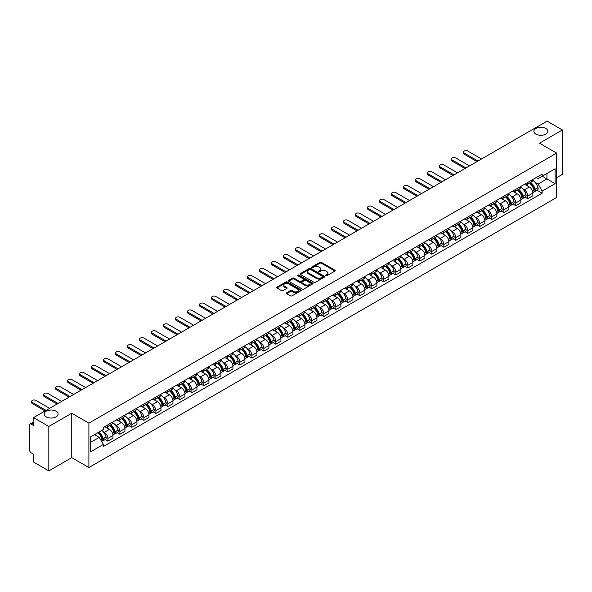 <?xml version="1.0" encoding="UTF-8"?>
<svg xmlns="http://www.w3.org/2000/svg" width="592" height="592" viewBox="0 0 592 592"><rect width="100%" height="100%" fill="white"/><g stroke="black" fill="none" stroke-linecap="round" stroke-linejoin="round"><path stroke-width="0.89" d="M325.859 275.702A0.747 0.429 0 0 0 326.917 275.702L334.939 271.069A1.066 0.614 0 0 0 335.25 270.633A1.066 0.614 0 0 0 334.939 270.196L321.352 262.352A1.066 0.614 0 0 0 319.843 262.352L311.821 266.985A0.747 0.429 0 0 0 312.879 267.591L313.915 266.992A3.419 1.976 0 0 1 318.748 266.992L319.88 267.651A3.419 1.976 0 0 1 320.879 269.042A3.419 1.976 0 0 1 319.88 270.433L318.844 271.032A0.747 0.429 0 0 0 319.895 271.647L320.938 271.047A3.419 1.976 0 0 1 325.77 271.047L326.902 271.698A3.419 1.976 0 0 1 327.901 273.097A3.419 1.976 0 0 1 326.902 274.488L325.859 275.088A0.747 0.429 0 0 0 325.859 275.702L325.859 275.088M56.055 411.196A6.963 4.018 0 0 0 48.47 410.33A6.963 4.018 0 0 0 44.171 414.037A6.963 4.018 0 0 0 46.213 416.879A6.963 4.018 0 0 0 53.798 417.752A6.963 4.018 0 0 0 58.097 414.037A6.963 4.018 0 0 0 56.055 411.196M545.787 128.457A6.963 4.018 0 0 0 538.202 127.583A6.963 4.018 0 0 0 533.903 131.298A6.963 4.018 0 0 0 535.945 134.14A6.963 4.018 0 0 0 543.53 135.006A6.963 4.018 0 0 0 547.829 131.298A6.963 4.018 0 0 0 545.787 128.457M286.698 292.774A1.066 0.614 0 0 0 286.387 293.21A1.066 0.614 0 0 0 286.698 293.647L290.517 295.845A1.066 0.614 0 0 0 292.026 295.845L300.928 290.702A1.066 0.614 0 0 0 301.247 290.265A1.066 0.614 0 0 0 300.928 289.828L287.342 281.984A1.066 0.614 0 0 0 285.832 281.984L276.923 287.127A1.066 0.614 0 0 0 276.612 287.564A1.066 0.614 0 0 0 276.923 288.001L281.533 290.657A1.066 0.614 0 0 0 283.043 290.657L286.854 288.459A1.066 0.614 0 0 0 287.164 288.023A1.066 0.614 0 0 0 286.854 287.586L284.567 286.269A2.856 1.65 0 0 1 283.731 285.1A2.856 1.65 0 0 1 285.492 283.575A2.856 1.65 0 0 1 288.607 283.938L297.554 289.103A2.856 1.65 0 0 1 298.39 290.265A2.856 1.65 0 0 1 296.629 291.789A2.856 1.65 0 0 1 293.514 291.434L292.026 290.568A1.066 0.614 0 0 0 290.517 290.568L286.698 292.774L286.698 293.647M88.896 423.139L71.743 413.238L48.825 426.469L33.522 417.634L547.097 121.123L562.4 129.966L539.482 143.197L556.635 153.099L88.896 423.139L88.896 467.547L556.635 197.499L556.635 153.099M313.989 282.288A1.066 0.614 0 0 0 315.499 282.288L324.409 277.145A1.066 0.614 0 0 0 324.719 276.716A1.066 0.614 0 0 0 324.409 276.279L310.822 268.435A1.066 0.614 0 0 0 309.313 268.435L300.403 273.578A1.066 0.614 0 0 0 300.092 274.007A1.066 0.614 0 0 0 300.403 274.444L313.989 282.288M298.094 275.857A0.747 0.429 0 0 1 298.856 275.968L298.856 275.08L312.672 283.057A1.066 0.614 0 0 1 312.983 283.487A1.066 0.614 0 0 1 312.672 283.923L303.763 289.066A1.066 0.614 0 0 1 302.253 289.066L288.667 281.222L292.478 279.039L292.478 278.151L288.667 280.349A1.066 0.614 0 0 0 288.348 280.786A1.066 0.614 0 0 0 288.667 281.222L288.667 280.349M292.478 279.039A1.066 0.614 0 0 1 293.987 279.039L293.987 278.151A1.066 0.614 0 0 0 292.478 278.151M293.987 278.151L299.5 281.333A1.066 0.614 0 0 0 301.01 281.333L303.533 279.875A1.066 0.614 0 0 0 303.851 279.439A1.066 0.614 0 0 0 303.533 279.002L297.798 275.687A0.747 0.429 0 0 1 298.856 275.08M48.825 426.469L48.825 470.877L33.522 462.034L33.522 454.175L31.139 452.799A2.176 1.258 -120 0 1 29.6 450.135L29.6 425.004A2.176 1.258 -120 0 1 30.051 424.013L33.522 422.007M556.635 177.696L562.4 174.366L562.4 129.966M48.825 470.877L71.743 457.638L88.896 467.547M33.522 417.634L33.522 425.493L31.139 424.116A2.176 1.258 -120 0 0 30.051 424.013M527.79 182.403A5.002 2.886 60 0 1 526.754 184.645L531.831 181.714A5.002 2.886 -120 0 0 532.867 179.472M522.973 189.166L524.253 189.906A5.002 2.886 60 0 1 527.79 196.033L532.867 193.103A5.002 2.886 -120 0 0 529.329 186.976L525.696 184.874M532.867 193.103L532.867 195.811L527.79 198.742L525.037 197.151M526.754 184.645A5.002 2.886 60 0 1 524.29 184.423M527.79 196.033L527.79 198.742M515.795 189.329A5.002 2.886 60 0 1 514.759 191.571L519.835 188.641A5.002 2.886 -120 0 0 520.871 186.399M513.042 204.077L515.795 205.668L520.871 202.738L520.871 200.029A5.002 2.886 -120 0 0 517.334 193.902L513.701 191.801M514.759 191.571A5.002 2.886 60 0 1 512.295 191.349M510.977 196.093L512.258 196.833A5.002 2.886 60 0 1 515.795 202.96L515.795 205.668M503.799 196.255A5.002 2.886 60 0 1 502.763 198.498L507.84 195.567A5.002 2.886 -120 0 0 508.876 193.325M501.047 211.004L503.799 212.595L508.876 209.664L508.876 206.956A5.002 2.886 -120 0 0 505.339 200.829L501.705 198.727M502.763 198.498A5.002 2.886 60 0 1 500.299 198.276M498.982 203.019L500.262 203.759A5.002 2.886 60 0 1 503.799 209.886L503.799 212.595M491.804 203.182A5.002 2.886 60 0 1 490.768 205.424L495.837 202.494A5.002 2.886 -120 0 0 496.873 200.251M489.051 217.93L491.804 219.521L496.873 216.591L496.873 213.882A5.002 2.886 -120 0 0 493.336 207.755L489.702 205.653M490.768 205.424A5.002 2.886 60 0 1 488.304 205.202M486.987 209.945L488.267 210.685A5.002 2.886 60 0 1 491.804 216.813L491.804 219.521M479.801 210.108A5.002 2.886 60 0 1 478.765 212.35L483.842 209.42A5.002 2.886 -120 0 0 484.878 207.178M477.048 224.856L479.801 226.447L484.878 223.517L484.878 220.809A5.002 2.886 -120 0 0 481.34 214.681L477.707 212.58M478.765 212.35A5.002 2.886 60 0 1 476.301 212.128M474.984 216.872L476.264 217.612A5.002 2.886 60 0 1 479.801 223.739L479.801 226.447M467.806 217.035A5.002 2.886 60 0 1 466.77 219.277L471.846 216.346A5.002 2.886 -120 0 0 472.882 214.104M465.053 231.783L467.806 233.374L472.882 230.443L472.882 227.735A5.002 2.886 -120 0 0 469.345 221.608L465.712 219.506M466.77 219.277A5.002 2.886 60 0 1 464.306 219.055M462.988 223.798L464.269 224.538A5.002 2.886 60 0 1 467.806 230.665L467.806 233.374M455.81 223.961A5.002 2.886 60 0 1 454.774 226.203L459.851 223.273A5.002 2.886 -120 0 0 460.887 221.031M453.058 238.709L455.81 240.3L460.887 237.37L460.887 234.661A5.002 2.886 -120 0 0 457.35 228.534L453.716 226.433M454.774 226.203A5.002 2.886 60 0 1 452.31 225.981M450.993 230.725L452.273 231.465A5.002 2.886 60 0 1 455.81 237.592L455.81 240.3M443.815 230.887A5.002 2.886 60 0 1 442.779 233.13L447.848 230.199A5.002 2.886 -120 0 0 448.884 227.957M441.062 245.636L443.815 247.227L448.891 244.296L448.891 241.588A5.002 2.886 -120 0 0 445.347 235.461L441.713 233.359M442.779 233.13A5.002 2.886 60 0 1 440.315 232.908M438.998 237.651L440.278 238.391A5.002 2.886 60 0 1 443.815 244.518L443.815 247.227M431.812 237.814A5.002 2.886 60 0 1 430.776 240.056L435.853 237.126A5.002 2.886 -120 0 0 436.889 234.883M429.059 252.562L431.812 254.153L436.889 251.223L436.889 248.514A5.002 2.886 -120 0 0 433.351 242.387L429.718 240.285M430.776 240.056A5.002 2.886 60 0 1 428.319 239.834M426.995 244.577L428.275 245.317A5.002 2.886 60 0 1 431.812 251.445L431.812 254.153M419.817 244.74A5.002 2.886 60 0 1 418.781 246.982L423.857 244.052A5.002 2.886 -120 0 0 424.893 241.81M417.064 259.488L419.817 261.079L424.893 258.149L424.893 255.441A5.002 2.886 -120 0 0 421.356 249.313L417.723 247.212M418.781 246.982A5.002 2.886 60 0 1 416.317 246.76M414.999 251.504L416.28 252.244A5.002 2.886 60 0 1 419.817 258.371L419.817 261.079M407.821 251.667A5.002 2.886 60 0 1 406.785 253.909L411.862 250.978A5.002 2.886 -120 0 0 412.898 248.736M405.069 266.415L407.821 268.006L412.898 265.075L412.898 262.367A5.002 2.886 -120 0 0 409.361 256.24L405.727 254.138M406.785 253.909A5.002 2.886 60 0 1 404.321 253.687M403.004 258.43L404.284 259.17A5.002 2.886 60 0 1 407.821 265.297L407.821 268.006M395.826 258.593A5.002 2.886 60 0 1 394.79 260.835L399.859 257.905A5.002 2.886 -120 0 0 400.895 255.663M393.073 273.341L395.826 274.932L400.902 272.002L400.902 269.293A5.002 2.886 -120 0 0 397.358 263.166L393.732 261.065M394.79 260.835A5.002 2.886 60 0 1 392.326 260.613M391.009 265.357L392.289 266.097A5.002 2.886 60 0 1 395.826 272.224L395.826 274.932M383.823 265.519A5.002 2.886 60 0 1 382.787 267.762L387.864 264.831A5.002 2.886 -120 0 0 388.9 262.589M381.07 280.268L383.823 281.859L388.9 278.928L388.9 276.22A5.002 2.886 -120 0 0 385.362 270.093L381.729 267.991M382.787 267.762A5.002 2.886 60 0 1 380.33 267.54M379.006 272.283L380.286 273.023A5.002 2.886 60 0 1 383.823 279.15L383.823 281.859M371.828 272.446A5.002 2.886 60 0 1 370.792 274.688L375.868 271.758A5.002 2.886 -120 0 0 376.904 269.515M369.075 287.194L371.828 288.785L376.904 285.855L376.904 283.146A5.002 2.886 -120 0 0 373.367 277.019L369.734 274.925M370.792 274.688A5.002 2.886 60 0 1 368.328 274.466M367.01 279.209L368.291 279.949A5.002 2.886 60 0 1 371.828 286.077L371.828 288.785M359.832 279.372A5.002 2.886 60 0 1 358.796 281.614L363.873 278.684A5.002 2.886 -120 0 0 364.909 276.442M357.08 294.12L359.832 295.711L364.909 292.781L364.909 290.073A5.002 2.886 -120 0 0 361.372 283.945L357.738 281.851M358.796 281.614A5.002 2.886 60 0 1 356.332 281.392M355.015 286.136L356.295 286.876A5.002 2.886 60 0 1 359.832 293.003L359.832 295.711M347.837 286.299A5.002 2.886 60 0 1 346.801 288.541L351.877 285.61A5.002 2.886 -120 0 0 352.913 283.368M345.084 301.047L347.837 302.638L352.913 299.707L352.913 296.999A5.002 2.886 -120 0 0 349.369 290.872L345.743 288.778M346.801 288.541A5.002 2.886 60 0 1 344.337 288.319M343.02 293.062L344.3 293.802A5.002 2.886 60 0 1 347.837 299.929L347.837 302.638M335.834 293.225A5.002 2.886 60 0 1 334.798 295.467L339.875 292.537A5.002 2.886 -120 0 0 340.911 290.295M333.081 307.973L335.834 309.564L340.911 306.634L340.911 303.925A5.002 2.886 -120 0 0 337.373 297.798L333.74 295.704M334.798 295.467A5.002 2.886 60 0 1 332.341 295.245M331.017 299.989L332.297 300.729A5.002 2.886 60 0 1 335.834 306.856L335.834 309.564M323.839 300.151A5.002 2.886 60 0 1 322.803 302.394L327.879 299.463A5.002 2.886 -120 0 0 328.915 297.221M321.086 314.9L323.839 316.491L328.915 313.56L328.915 310.852A5.002 2.886 -120 0 0 325.378 304.725L321.745 302.63M322.803 302.394A5.002 2.886 60 0 1 320.339 302.172M319.021 306.915L320.302 307.655A5.002 2.886 60 0 1 323.839 313.782L323.839 316.491M311.843 307.078A5.002 2.886 60 0 1 310.807 309.327L315.884 306.397A5.002 2.886 -120 0 0 316.92 304.147M309.091 321.826L311.843 323.417L316.92 320.487L316.92 317.778A5.002 2.886 -120 0 0 313.383 311.651L309.749 309.557M310.807 309.327A5.002 2.886 60 0 1 308.343 309.098M307.026 313.841L308.306 314.581A5.002 2.886 60 0 1 311.843 320.709L311.843 323.417M299.848 314.004A5.002 2.886 60 0 1 298.812 316.254L303.888 313.323A5.002 2.886 -120 0 0 304.924 311.074M297.095 328.752L299.848 330.343L304.924 327.413L304.924 324.705A5.002 2.886 -120 0 0 301.38 318.577L297.754 316.483M298.812 316.254A5.002 2.886 60 0 1 296.348 316.024M295.031 320.768L296.311 321.508A5.002 2.886 60 0 1 299.848 327.635L299.848 330.343M287.845 320.931A5.002 2.886 60 0 1 286.809 323.18L291.886 320.25A5.002 2.886 -120 0 0 292.922 318M285.092 335.679L287.845 337.27L292.922 334.339L292.922 331.631A5.002 2.886 -120 0 0 289.384 325.504L285.751 323.41M286.809 323.18A5.002 2.886 60 0 1 284.352 322.951M283.028 327.694L284.308 328.434A5.002 2.886 60 0 1 287.845 334.561L287.845 337.27M275.85 327.857A5.002 2.886 60 0 1 274.814 330.107L279.89 327.176A5.002 2.886 -120 0 0 280.926 324.927M273.097 342.605L275.85 344.196L280.926 341.266L280.926 338.557A5.002 2.886 -120 0 0 277.389 332.43L273.756 330.336M274.814 330.107A5.002 2.886 60 0 1 272.35 329.877M271.032 334.621L272.313 335.361A5.002 2.886 60 0 1 275.85 341.488L275.85 344.196M263.854 334.783A5.002 2.886 60 0 1 262.818 337.033L267.895 334.103A5.002 2.886 -120 0 0 268.931 331.853M261.102 349.532L263.854 351.123L268.931 348.192L268.931 345.484A5.002 2.886 -120 0 0 265.394 339.357L261.76 337.262M262.818 337.033A5.002 2.886 60 0 1 260.354 336.804M259.037 341.547L260.317 342.287A5.002 2.886 60 0 1 263.854 348.414L263.854 351.123M251.859 341.71A5.002 2.886 60 0 1 250.823 343.959L255.899 341.029A5.002 2.886 -120 0 0 256.935 338.779M249.106 356.458L251.859 358.049L256.935 355.119L256.935 352.41A5.002 2.886 -120 0 0 253.391 346.283L249.765 344.189M250.823 343.959A5.002 2.886 60 0 1 248.359 343.73M247.042 348.473L248.322 349.213A5.002 2.886 60 0 1 251.859 355.341L251.859 358.049M239.856 348.636A5.002 2.886 60 0 1 238.82 350.886L243.897 347.955A5.002 2.886 -120 0 0 244.933 345.706M237.103 363.384L239.856 364.975L244.933 362.045L244.933 359.337A5.002 2.886 -120 0 0 241.395 353.209L237.762 351.115M238.82 350.886A5.002 2.886 60 0 1 236.363 350.656M235.039 355.4L236.319 356.14A5.002 2.886 60 0 1 239.856 362.267L239.856 364.975M227.861 355.563A5.002 2.886 60 0 1 226.825 357.812L231.901 354.882A5.002 2.886 -120 0 0 232.937 352.632M225.108 370.311L227.861 371.902L232.937 368.971L232.937 366.263A5.002 2.886 -120 0 0 229.4 360.136L225.767 358.042M226.825 357.812A5.002 2.886 60 0 1 224.361 357.583M223.043 362.326L224.324 363.066A5.002 2.886 60 0 1 227.861 369.193L227.861 371.902M215.865 362.489A5.002 2.886 60 0 1 214.829 364.739L219.906 361.808A5.002 2.886 -120 0 0 220.942 359.559M213.113 377.237L215.865 378.828L220.942 375.898L220.942 373.189A5.002 2.886 -120 0 0 217.405 367.062L213.771 364.968M214.829 364.739A5.002 2.886 60 0 1 212.365 364.509M211.048 369.253L212.328 369.993A5.002 2.886 60 0 1 215.865 376.12L215.865 378.828M203.87 369.415A5.002 2.886 60 0 1 202.834 371.665L207.91 368.735A5.002 2.886 -120 0 0 208.946 366.485M201.117 384.171L203.87 385.755L208.946 382.824L208.946 380.116A5.002 2.886 -120 0 0 205.409 373.989L201.776 371.894M202.834 371.665A5.002 2.886 60 0 1 200.37 371.436M199.053 376.179L200.333 376.919A5.002 2.886 60 0 1 203.87 383.046L203.87 385.755M191.867 376.342A5.002 2.886 60 0 1 190.831 378.591L195.908 375.661A5.002 2.886 -120 0 0 196.944 373.411M189.114 391.097L191.867 392.681L196.944 389.751L196.944 387.042A5.002 2.886 -120 0 0 193.406 380.915L189.773 378.821M190.831 378.591A5.002 2.886 60 0 1 188.374 378.362M187.05 383.105L188.33 383.845A5.002 2.886 60 0 1 191.867 389.973L191.867 392.681M179.872 383.268A5.002 2.886 60 0 1 178.836 385.518L183.912 382.587A5.002 2.886 -120 0 0 184.948 380.338M177.119 398.024L179.872 399.607L184.948 396.677L184.948 393.969A5.002 2.886 -120 0 0 181.411 387.841L177.778 385.747M178.836 385.518A5.002 2.886 60 0 1 176.372 385.288M175.054 390.032L176.335 390.772A5.002 2.886 60 0 1 179.872 396.899L179.872 399.607M167.876 390.195A5.002 2.886 60 0 1 166.84 392.444L171.917 389.514A5.002 2.886 -120 0 0 172.953 387.264M165.124 404.95L167.876 406.534L172.953 403.603L172.953 400.895A5.002 2.886 -120 0 0 169.416 394.768L165.782 392.674M166.84 392.444A5.002 2.886 60 0 1 164.376 392.215M163.059 396.958L164.339 397.698A5.002 2.886 60 0 1 167.876 403.825L167.876 406.534M155.881 397.121A5.002 2.886 60 0 1 154.845 399.371L159.921 396.44A5.002 2.886 -120 0 0 160.957 394.191M153.128 411.877L155.881 413.46L160.957 410.53L160.957 407.821A5.002 2.886 -120 0 0 157.42 401.694L153.787 399.6M154.845 399.371A5.002 2.886 60 0 1 152.381 399.141M151.064 403.885L152.344 404.625A5.002 2.886 60 0 1 155.881 410.752L155.881 413.46M143.878 404.047A5.002 2.886 60 0 1 142.842 406.297L147.919 403.367A5.002 2.886 -120 0 0 148.955 401.117M141.125 418.803L143.878 420.387L148.955 417.456L148.955 414.748A5.002 2.886 -120 0 0 145.417 408.621L141.784 406.526M142.842 406.297A5.002 2.886 60 0 1 140.385 406.068M139.061 410.811L140.341 411.551A5.002 2.886 60 0 1 143.878 417.678L143.878 420.387M131.883 410.974A5.002 2.886 60 0 1 130.847 413.223L135.923 410.293A5.002 2.886 -120 0 0 136.959 408.043M129.13 425.729L131.883 427.313L136.959 424.383L136.959 421.674A5.002 2.886 -120 0 0 133.422 415.547L129.789 413.453M130.847 413.223A5.002 2.886 60 0 1 128.383 412.994M127.065 417.737L128.346 418.477A5.002 2.886 60 0 1 131.883 424.605L131.883 427.313M119.887 417.9A5.002 2.886 60 0 1 118.851 420.15L123.928 417.219A5.002 2.886 -120 0 0 124.964 414.97M117.135 432.656L119.887 434.239L124.964 431.309L124.964 428.601A5.002 2.886 -120 0 0 121.427 422.473L117.793 420.379M118.851 420.15A5.002 2.886 60 0 1 116.387 419.92M115.07 424.671L116.35 425.404A5.002 2.886 60 0 1 119.887 431.531L119.887 434.239M107.892 424.827A5.002 2.886 60 0 1 106.856 427.076L111.932 424.146A5.002 2.886 -120 0 0 112.968 421.896M105.139 439.582L107.892 441.166L112.968 438.235L112.968 435.527A5.002 2.886 -120 0 0 109.431 429.4L105.798 427.306M106.856 427.076A5.002 2.886 60 0 1 104.392 426.847M103.075 431.598L104.355 432.33A5.002 2.886 60 0 1 107.892 438.457L107.892 441.166M536.293 177.496L538.098 178.54L555.096 168.727L546.941 173.434L546.941 178.939L538.098 184.045L534.976 182.24M90.435 442.498L99.278 437.392L103.356 444.451L90.435 451.911L90.435 436.992L103.356 429.533L103.356 427.446L542.176 174.1L542.176 176.187L555.096 183.646L542.176 191.105L538.098 184.045M555.096 168.727L555.096 183.646M103.356 444.451L103.356 446.538L542.176 193.192L542.176 191.105M71.743 413.238L71.743 457.638M99.278 437.392L94.505 434.639M537.04 190.224L542.176 193.192M326.162 275.805L326.902 275.376A3.419 1.976 0 0 0 327.901 273.985L327.901 273.097M320.879 269.042L320.879 269.93A3.419 1.976 0 0 1 319.88 271.321L319.14 271.75M334.939 270.196L334.939 271.069L321.352 263.24A1.066 0.614 0 0 0 319.843 263.24L312.117 267.695M324.394 277.16L310.822 269.323A1.066 0.614 0 0 0 309.313 269.323L300.418 274.451M322.522 277.019A0.747 0.429 0 0 0 322.522 276.405L310.593 269.523A0.747 0.429 0 0 0 309.535 269.523L308.439 270.152A3.419 1.976 0 0 0 307.44 271.55A3.419 1.976 0 0 0 308.439 272.942L316.594 277.648A3.419 1.976 0 0 0 321.426 277.648L322.522 277.019L322.522 277.907A0.747 0.429 0 0 0 322.736 277.604L322.736 276.716M307.44 271.55L307.44 272.438A3.419 1.976 0 0 0 308.439 273.83L308.439 272.942M322.522 277.907L321.426 278.536A3.419 1.976 0 0 1 316.594 278.536L308.439 273.83M293.987 279.039L299.5 282.221A1.066 0.614 0 0 0 301.01 282.221L303.533 280.763A1.066 0.614 0 0 0 303.851 280.327L303.851 279.439M298.856 275.968L312.657 283.931M305.213 284.634A2.856 1.65 0 0 0 308.328 284.989A2.856 1.65 0 0 0 310.09 283.464A2.856 1.65 0 0 0 309.253 282.303L306.101 280.482A1.066 0.614 0 0 0 304.591 280.482L302.061 281.94A1.066 0.614 0 0 0 301.75 282.377A1.066 0.614 0 0 0 302.061 282.813L305.213 284.634L305.213 285.522A2.856 1.65 0 0 0 308.328 285.877A2.856 1.65 0 0 0 310.09 284.352L310.09 283.464M301.75 282.377L301.75 283.265A1.066 0.614 0 0 0 302.061 283.701L302.061 282.813M305.213 285.522L302.061 283.701M298.39 290.265L298.39 291.153A2.856 1.65 0 0 1 296.629 292.677A2.856 1.65 0 0 1 293.514 292.322L292.026 291.456A1.066 0.614 0 0 0 290.517 291.456L286.713 293.654M283.731 285.1L283.731 285.988A2.856 1.65 0 0 0 284.567 287.157L284.567 286.269M286.839 288.467L284.567 287.157M300.928 289.828L300.928 290.702L287.342 282.872A1.066 0.614 0 0 0 285.832 282.872L276.938 288.008M529.677 182.958A6.852 3.959 60 0 1 529.714 182.98A6.852 3.959 60 0 1 534.221 189.129L534.265 189.27A1.332 0.77 60 0 1 534.051 190.313A1.332 0.77 60 0 1 534.021 190.328M481.533 158.982L467.806 151.056A2.501 1.443 -0 0 0 465.083 150.738A2.501 1.443 -0 0 0 463.536 152.077A2.501 1.443 -0 0 0 464.269 153.099L464.269 154.253A2.501 1.443 180 0 1 463.536 153.232L463.536 152.077M529.381 183.128A8.266 4.773 60 0 1 533.925 189.951L533.962 190.091A2.745 1.584 60 0 1 533.533 192.252L532.844 192.644M533.999 191.645A2.745 1.584 -120 0 0 534.761 191.542A2.745 1.584 -120 0 0 535.198 189.381L535.153 189.24A8.266 4.773 -120 0 0 530.61 182.417M532.763 180.345A8.266 4.773 60 0 1 537.958 187.62L538.002 187.76A2.745 1.584 60 0 1 537.566 189.921L534.761 191.542M476.997 161.601L464.269 154.253M526.562 184.741A8.266 4.773 60 0 1 528.286 186.369M477.996 161.024L464.269 153.099M532.304 186.384L533.362 186.991M517.682 189.884A6.852 3.959 60 0 1 517.719 189.906A6.852 3.959 60 0 1 522.225 196.056L522.27 196.196A1.332 0.77 60 0 1 522.055 197.24A1.332 0.77 60 0 1 522.026 197.254M469.537 165.908L455.81 157.983A2.501 1.443 -0 0 0 453.08 157.664A2.501 1.443 -0 0 0 451.541 159.004A2.501 1.443 -0 0 0 452.273 160.025L452.273 161.179A2.501 1.443 180 0 1 451.541 160.158L451.541 159.004M517.386 190.054A8.266 4.773 60 0 1 521.929 196.877L521.966 197.018A2.745 1.584 60 0 1 521.53 199.178L520.849 199.571M522.003 198.572A2.745 1.584 -120 0 0 522.766 198.468A2.745 1.584 -120 0 0 523.195 196.307L523.158 196.167A8.266 4.773 -120 0 0 518.614 189.344M520.768 187.272A8.266 4.773 60 0 1 525.962 194.546L526.007 194.687A2.745 1.584 60 0 1 525.57 196.847L522.766 198.468M465.001 168.528L452.273 161.179M514.566 191.667A8.266 4.773 60 0 1 516.291 193.295M466 167.95L452.273 160.025M520.309 193.31L521.367 193.917M505.686 196.81A6.852 3.959 60 0 1 505.723 196.833A6.852 3.959 60 0 1 510.23 202.982L510.267 203.123A1.332 0.77 60 0 1 510.06 204.166A1.332 0.77 60 0 1 510.03 204.181M457.542 172.834L443.815 164.909A2.501 1.443 -0 0 0 441.084 164.591A2.501 1.443 -0 0 0 439.545 165.93A2.501 1.443 -0 0 0 440.278 166.951L440.278 168.106A2.501 1.443 180 0 1 439.545 167.085L439.545 165.93M505.383 196.981A8.266 4.773 60 0 1 509.927 203.803L509.971 203.944A2.745 1.584 60 0 1 509.534 206.105L508.854 206.497M510.008 205.498A2.745 1.584 -120 0 0 510.763 205.394A2.745 1.584 -120 0 0 511.199 203.234L511.162 203.093A8.266 4.773 -120 0 0 506.619 196.27M508.772 194.198A8.266 4.773 60 0 1 513.967 201.472L514.004 201.613A2.745 1.584 60 0 1 513.575 203.774L510.763 205.394M452.998 175.454L440.278 168.106M502.564 198.594A8.266 4.773 60 0 1 504.295 200.222M454.005 174.877L440.278 166.951M508.313 200.237L509.364 200.843M493.691 203.737A6.852 3.959 60 0 1 493.721 203.759A6.852 3.959 60 0 1 498.235 209.908L498.272 210.049A1.332 0.77 60 0 1 498.064 211.092A1.332 0.77 60 0 1 498.035 211.107M445.539 179.761L431.812 171.835A2.501 1.443 -0 0 0 429.089 171.517A2.501 1.443 -0 0 0 427.542 172.857A2.501 1.443 -0 0 0 428.275 173.878L428.275 175.032A2.501 1.443 180 0 1 427.542 174.011L427.542 172.857M493.388 203.907A8.266 4.773 60 0 1 497.931 210.73L497.976 210.87A2.745 1.584 60 0 1 497.539 213.031L496.858 213.423M498.005 212.424A2.745 1.584 -120 0 0 498.767 212.321A2.745 1.584 -120 0 0 499.204 210.16L499.16 210.019A8.266 4.773 -120 0 0 494.623 203.197M496.769 201.125A8.266 4.773 60 0 1 501.972 208.399L502.009 208.539A2.745 1.584 60 0 1 501.579 210.7L498.767 212.321M441.003 182.38L428.275 175.032M490.568 205.52A8.266 4.773 60 0 1 492.3 207.148M442.002 181.803L428.275 173.878M496.318 207.163L497.369 207.77M481.688 210.663A6.852 3.959 60 0 1 481.725 210.685A6.852 3.959 60 0 1 486.232 216.835L486.276 216.975A1.332 0.77 60 0 1 486.062 218.019A1.332 0.77 60 0 1 486.032 218.034M433.544 186.687L419.817 178.762A2.501 1.443 -0 0 0 417.094 178.444A2.501 1.443 -0 0 0 415.547 179.783A2.501 1.443 -0 0 0 416.28 180.804L416.28 181.959A2.501 1.443 180 0 1 415.547 180.937L415.547 179.783M481.392 210.833A8.266 4.773 60 0 1 485.936 217.656L485.973 217.797A2.745 1.584 60 0 1 485.544 219.958L484.855 220.35M486.01 219.351A2.745 1.584 -120 0 0 486.772 219.247A2.745 1.584 -120 0 0 487.209 217.086L487.164 216.946A8.266 4.773 -120 0 0 482.621 210.123M484.774 208.051A8.266 4.773 60 0 1 489.969 215.325L490.013 215.466A2.745 1.584 60 0 1 489.577 217.627L486.772 219.247M429.008 189.307L416.28 181.959M478.573 212.447A8.266 4.773 60 0 1 480.297 214.075M430.007 188.73L416.28 180.804M484.315 214.089L485.373 214.696M469.693 217.59A6.852 3.959 60 0 1 469.73 217.612A6.852 3.959 60 0 1 474.236 223.761L474.281 223.902A1.332 0.77 60 0 1 474.066 224.945A1.332 0.77 60 0 1 474.037 224.96M421.548 193.614L407.821 185.688A2.501 1.443 -0 0 0 405.091 185.37A2.501 1.443 -0 0 0 403.552 186.709A2.501 1.443 -0 0 0 404.284 187.731L404.284 188.885A2.501 1.443 180 0 1 403.552 187.864L403.552 186.709M469.397 217.767A8.266 4.773 60 0 1 473.94 224.583L473.977 224.723A2.745 1.584 60 0 1 473.541 226.884L472.86 227.276M474.014 226.277A2.745 1.584 -120 0 0 474.777 226.174A2.745 1.584 -120 0 0 475.206 224.013L475.169 223.872A8.266 4.773 -120 0 0 470.625 217.057M472.779 214.977A8.266 4.773 60 0 1 477.973 222.252L478.018 222.392A2.745 1.584 60 0 1 477.581 224.553L474.777 226.174M417.012 196.233L404.284 188.885M466.577 219.373A8.266 4.773 60 0 1 468.302 221.001M418.011 195.656L404.284 187.731M472.32 221.016L473.378 221.623M457.697 224.516A6.852 3.959 60 0 1 457.734 224.538A6.852 3.959 60 0 1 462.241 230.688L462.278 230.828A1.332 0.77 60 0 1 462.071 231.872A1.332 0.77 60 0 1 462.041 231.886M409.553 200.54L395.826 192.615A2.501 1.443 -0 0 0 393.095 192.296A2.501 1.443 -0 0 0 391.556 193.636A2.501 1.443 -0 0 0 392.289 194.657L392.289 195.811A2.501 1.443 180 0 1 391.556 194.79L391.556 193.636M457.394 224.694A8.266 4.773 60 0 1 461.938 231.509L461.982 231.65A2.745 1.584 60 0 1 461.545 233.81L460.865 234.203M462.019 233.204A2.745 1.584 -120 0 0 462.774 233.1A2.745 1.584 -120 0 0 463.21 230.939L463.173 230.799A8.266 4.773 -120 0 0 458.63 223.983M460.783 221.904A8.266 4.773 60 0 1 465.978 229.178L466.015 229.319A2.745 1.584 60 0 1 465.586 231.479L462.774 233.1M405.009 203.16L392.289 195.811M454.582 226.299A8.266 4.773 60 0 1 456.306 227.927M406.016 202.582L392.289 194.657M460.324 227.942L461.375 228.549M445.702 231.442A6.852 3.959 60 0 1 445.732 231.465A6.852 3.959 60 0 1 450.246 237.614L450.283 237.755A1.332 0.77 60 0 1 450.075 238.798A1.332 0.77 60 0 1 450.046 238.813M397.55 207.466L383.823 199.541A2.501 1.443 -0 0 0 381.1 199.223A2.501 1.443 -0 0 0 379.553 200.562A2.501 1.443 -0 0 0 380.286 201.583L380.286 202.738A2.501 1.443 180 0 1 379.553 201.717L379.553 200.562M445.399 231.62A8.266 4.773 60 0 1 449.942 238.435L449.987 238.576A2.745 1.584 60 0 1 449.55 240.737L448.869 241.129M450.016 240.13A2.745 1.584 -120 0 0 450.778 240.026A2.745 1.584 -120 0 0 451.215 237.866L451.171 237.725A8.266 4.773 -120 0 0 446.634 230.91M448.78 228.838A8.266 4.773 60 0 1 453.983 236.104L454.02 236.245A2.745 1.584 60 0 1 453.59 238.406L450.778 240.026M393.014 210.086L380.286 202.738M442.579 233.226A8.266 4.773 60 0 1 444.311 234.854M394.013 209.509L380.286 201.583M448.329 234.869L449.38 235.475M433.699 238.369A6.852 3.959 60 0 1 433.736 238.391A6.852 3.959 60 0 1 438.243 244.54L438.287 244.681A1.332 0.77 60 0 1 438.073 245.724A1.332 0.77 60 0 1 438.043 245.739M385.555 214.393L371.828 206.467A2.501 1.443 -0 0 0 369.105 206.149A2.501 1.443 -0 0 0 367.558 207.489A2.501 1.443 -0 0 0 368.291 208.51L368.291 209.664A2.501 1.443 180 0 1 367.558 208.643L367.558 207.489M433.403 238.546A8.266 4.773 60 0 1 437.947 245.362L437.984 245.502A2.745 1.584 60 0 1 437.555 247.663L436.866 248.055M438.021 247.056A2.745 1.584 -120 0 0 438.783 246.953A2.745 1.584 -120 0 0 439.22 244.792L439.175 244.651A8.266 4.773 -120 0 0 434.632 237.836M436.785 235.764A8.266 4.773 60 0 1 441.98 243.031L442.024 243.171A2.745 1.584 60 0 1 441.588 245.332L438.783 246.953M381.019 217.012L368.291 209.664M430.584 240.152A8.266 4.773 60 0 1 432.308 241.788M382.018 216.435L368.291 208.51M436.326 241.795L437.384 242.402M421.704 245.295A6.852 3.959 60 0 1 421.741 245.317A6.852 3.959 60 0 1 426.247 251.467L426.292 251.607A1.332 0.77 60 0 1 426.077 252.651A1.332 0.77 60 0 1 426.048 252.666M373.559 221.319L359.832 213.394A2.501 1.443 -0 0 0 357.102 213.076A2.501 1.443 -0 0 0 355.563 214.415A2.501 1.443 -0 0 0 356.295 215.436L356.295 216.591A2.501 1.443 180 0 1 355.563 215.569L355.563 214.415M421.408 245.473A8.266 4.773 60 0 1 425.951 252.288L425.988 252.429A2.745 1.584 60 0 1 425.552 254.59L424.871 254.982M426.025 253.983A2.745 1.584 -120 0 0 426.788 253.879A2.745 1.584 -120 0 0 427.217 251.718L427.18 251.578A8.266 4.773 -120 0 0 422.636 244.762M424.79 242.69A8.266 4.773 60 0 1 429.984 249.957L430.029 250.098A2.745 1.584 60 0 1 429.592 252.259L426.788 253.879M369.023 223.939L356.295 216.591M418.588 247.079A8.266 4.773 60 0 1 420.313 248.714M370.022 223.362L356.295 215.436M424.331 248.721L425.389 249.328M409.708 252.222A6.852 3.959 60 0 1 409.745 252.244A6.852 3.959 60 0 1 414.252 258.393L414.289 258.534A1.332 0.77 60 0 1 414.082 259.577A1.332 0.77 60 0 1 414.052 259.592M361.564 228.246L347.837 220.32A2.501 1.443 -0 0 0 345.106 220.009A2.501 1.443 -0 0 0 343.567 221.341A2.501 1.443 -0 0 0 344.3 222.363L344.3 223.517A2.501 1.443 180 0 1 343.567 222.496L343.567 221.341M409.412 252.399A8.266 4.773 60 0 1 413.949 259.215L413.993 259.355A2.745 1.584 60 0 1 413.556 261.516L412.876 261.908M414.03 260.909A2.745 1.584 -120 0 0 414.785 260.806A2.745 1.584 -120 0 0 415.221 258.645L415.184 258.504A8.266 4.773 -120 0 0 410.641 251.689M412.794 249.617A8.266 4.773 60 0 1 417.989 256.884L418.026 257.024A2.745 1.584 60 0 1 417.597 259.185L414.785 260.806M357.02 230.865L344.3 223.517M406.593 254.005A8.266 4.773 60 0 1 408.317 255.64M358.027 230.288L344.3 222.363M412.335 255.648L413.386 256.255M397.713 259.148A6.852 3.959 60 0 1 397.743 259.17A6.852 3.959 60 0 1 402.257 265.32L402.294 265.46A1.332 0.77 60 0 1 402.086 266.504A1.332 0.77 60 0 1 402.057 266.518M349.561 235.172L335.834 227.247A2.501 1.443 -0 0 0 333.111 226.936A2.501 1.443 -0 0 0 331.564 228.268A2.501 1.443 -0 0 0 332.297 229.289L332.297 230.443A2.501 1.443 180 0 1 331.564 229.422L331.564 228.268M397.41 259.326A8.266 4.773 60 0 1 401.953 266.141L401.998 266.282A2.745 1.584 60 0 1 401.561 268.442L400.88 268.835M402.027 267.836A2.745 1.584 -120 0 0 402.789 267.732A2.745 1.584 -120 0 0 403.226 265.571L403.182 265.431A8.266 4.773 -120 0 0 398.645 258.615M400.791 256.543A8.266 4.773 60 0 1 405.994 263.81L406.031 263.951A2.745 1.584 60 0 1 405.601 266.111L402.789 267.732M345.025 237.792L332.297 230.443M394.59 260.931A8.266 4.773 60 0 1 396.322 262.567M346.024 237.214L332.297 229.289M400.34 262.574L401.391 263.181M385.718 266.074A6.852 3.959 60 0 1 385.747 266.097A6.852 3.959 60 0 1 390.254 272.246L390.298 272.387A1.332 0.77 60 0 1 390.084 273.43A1.332 0.77 60 0 1 390.054 273.452M337.566 242.098L323.839 234.173A2.501 1.443 -0 0 0 321.116 233.862A2.501 1.443 -0 0 0 319.569 235.194A2.501 1.443 -0 0 0 320.302 236.215L320.302 237.37A2.501 1.443 180 0 1 319.569 236.349L319.569 235.194M385.414 266.252A8.266 4.773 60 0 1 389.958 273.067L389.995 273.208A2.745 1.584 60 0 1 389.566 275.369L388.877 275.761M390.032 274.762A2.745 1.584 -120 0 0 390.794 274.658A2.745 1.584 -120 0 0 391.231 272.498L391.186 272.357A8.266 4.773 -120 0 0 386.643 265.542M388.796 263.47A8.266 4.773 60 0 1 393.991 270.736L394.035 270.877A2.745 1.584 60 0 1 393.599 273.038L390.794 274.658M333.03 244.718L320.302 237.37M382.595 267.858A8.266 4.773 60 0 1 384.319 269.493M334.029 244.141L320.302 236.215M388.337 269.501L389.395 270.107M373.715 273.001A6.852 3.959 60 0 1 373.752 273.023A6.852 3.959 60 0 1 378.258 279.172L378.303 279.313A1.332 0.77 60 0 1 378.088 280.356A1.332 0.77 60 0 1 378.059 280.379M325.57 249.025L311.843 241.099A2.501 1.443 -0 0 0 309.113 240.789A2.501 1.443 -0 0 0 307.574 242.121A2.501 1.443 -0 0 0 308.306 243.142L308.306 244.296A2.501 1.443 180 0 1 307.574 243.275L307.574 242.121M373.419 273.178A8.266 4.773 60 0 1 377.962 279.994L377.999 280.134A2.745 1.584 60 0 1 377.563 282.295L376.882 282.687M378.036 281.688A2.745 1.584 -120 0 0 378.799 281.585A2.745 1.584 -120 0 0 379.228 279.424L379.191 279.283A8.266 4.773 -120 0 0 374.647 272.468M376.801 270.396A8.266 4.773 60 0 1 381.995 277.663L382.04 277.803A2.745 1.584 60 0 1 381.603 279.964L378.799 281.585M321.034 251.644L308.306 244.296M370.599 274.784A8.266 4.773 60 0 1 372.324 276.42M322.033 251.067L308.306 243.142M376.342 276.427L377.4 277.034M361.719 279.927A6.852 3.959 60 0 1 361.756 279.949A6.852 3.959 60 0 1 366.263 286.099L366.3 286.239A1.332 0.77 60 0 1 366.093 287.283A1.332 0.77 60 0 1 366.063 287.305M313.575 255.951L299.848 248.026A2.501 1.443 -0 0 0 297.117 247.715A2.501 1.443 -0 0 0 295.578 249.047A2.501 1.443 -0 0 0 296.311 250.068L296.311 251.223A2.501 1.443 180 0 1 295.578 250.201L295.578 249.047M361.423 280.105A8.266 4.773 60 0 1 365.96 286.92L366.004 287.061A2.745 1.584 60 0 1 365.567 289.222L364.887 289.614M366.041 288.615A2.745 1.584 -120 0 0 366.796 288.511A2.745 1.584 -120 0 0 367.232 286.35L367.195 286.21A8.266 4.773 -120 0 0 362.652 279.394M364.805 277.322A8.266 4.773 60 0 1 370 284.589L370.037 284.73A2.745 1.584 60 0 1 369.608 286.891L366.796 288.511M309.031 258.571L296.311 251.223M358.604 281.711A8.266 4.773 60 0 1 360.328 283.346M310.038 257.994L296.311 250.068M364.346 283.353L365.397 283.96M349.724 286.854A6.852 3.959 60 0 1 349.754 286.876A6.852 3.959 60 0 1 354.268 293.025L354.305 293.166A1.332 0.77 60 0 1 354.097 294.209A1.332 0.77 60 0 1 354.068 294.231M301.572 262.878L287.845 254.952A2.501 1.443 -0 0 0 285.122 254.641A2.501 1.443 -0 0 0 283.575 255.973A2.501 1.443 -0 0 0 284.308 256.995L284.308 258.149A2.501 1.443 180 0 1 283.575 257.128L283.575 255.973M349.421 287.031A8.266 4.773 60 0 1 353.964 293.847L354.009 293.995A2.745 1.584 60 0 1 353.572 296.148L352.891 296.54M354.038 295.541A2.745 1.584 -120 0 0 354.8 295.438A2.745 1.584 -120 0 0 355.237 293.284L355.193 293.136A8.266 4.773 -120 0 0 350.656 286.321M352.802 284.249A8.266 4.773 60 0 1 358.005 291.516L358.042 291.664A2.745 1.584 60 0 1 357.612 293.817L354.8 295.438M297.036 265.497L284.308 258.149M346.601 288.637A8.266 4.773 60 0 1 348.333 290.272M298.035 264.92L284.308 256.995M352.351 290.28L353.402 290.887M337.729 293.78A6.852 3.959 60 0 1 337.758 293.802A6.852 3.959 60 0 1 342.265 299.952L342.309 300.092A1.332 0.77 60 0 1 342.095 301.136A1.332 0.77 60 0 1 342.065 301.158M289.577 269.804L275.85 261.879A2.501 1.443 -0 0 0 273.127 261.568A2.501 1.443 -0 0 0 271.58 262.9A2.501 1.443 -0 0 0 272.313 263.921L272.313 265.075A2.501 1.443 180 0 1 271.58 264.054L271.58 262.9M337.425 293.958A8.266 4.773 60 0 1 341.969 300.773L342.006 300.921A2.745 1.584 60 0 1 341.577 303.074L340.888 303.467M342.043 302.468A2.745 1.584 -120 0 0 342.805 302.364A2.745 1.584 -120 0 0 343.242 300.211L343.197 300.063A8.266 4.773 -120 0 0 338.654 293.247M340.807 291.175A8.266 4.773 60 0 1 346.002 298.442L346.046 298.59A2.745 1.584 60 0 1 345.61 300.743L342.805 302.364M285.041 272.424L272.313 265.075M334.606 295.563A8.266 4.773 60 0 1 336.33 297.199M286.04 271.846L272.313 263.921M340.348 297.206L341.406 297.813M325.726 300.706A6.852 3.959 60 0 1 325.763 300.729A6.852 3.959 60 0 1 330.269 306.878L330.314 307.019A1.332 0.77 60 0 1 330.099 308.062A1.332 0.77 60 0 1 330.07 308.084M277.581 276.73L263.854 268.805A2.501 1.443 -0 0 0 261.124 268.494A2.501 1.443 -0 0 0 259.585 269.826A2.501 1.443 -0 0 0 260.317 270.847L260.317 272.002A2.501 1.443 180 0 1 259.585 270.981L259.585 269.826M325.43 300.884A8.266 4.773 60 0 1 329.973 307.699L330.01 307.847A2.745 1.584 60 0 1 329.574 310.001L328.893 310.393M330.047 309.394A2.745 1.584 -120 0 0 330.81 309.29A2.745 1.584 -120 0 0 331.239 307.137L331.202 306.989A8.266 4.773 -120 0 0 326.658 300.174M328.812 298.102A8.266 4.773 60 0 1 334.006 305.368L334.051 305.516A2.745 1.584 60 0 1 333.614 307.67L330.81 309.29M273.045 279.35L260.317 272.002M322.61 302.49A8.266 4.773 60 0 1 324.335 304.125M274.044 278.773L260.317 270.847M328.353 304.133L329.411 304.739M313.73 307.633A6.852 3.959 60 0 1 313.767 307.655A6.852 3.959 60 0 1 318.274 313.804L318.311 313.945A1.332 0.77 60 0 1 318.104 314.988A1.332 0.77 60 0 1 318.074 315.011M265.586 283.657L251.859 275.731A2.501 1.443 -0 0 0 249.128 275.421A2.501 1.443 -0 0 0 247.589 276.753A2.501 1.443 -0 0 0 248.322 277.774L248.322 278.928A2.501 1.443 180 0 1 247.589 277.907L247.589 276.753M313.434 307.81A8.266 4.773 60 0 1 317.971 314.626L318.015 314.774A2.745 1.584 60 0 1 317.578 316.927L316.898 317.319M318.052 316.32A2.745 1.584 -120 0 0 318.807 316.217A2.745 1.584 -120 0 0 319.243 314.063L319.206 313.915A8.266 4.773 -120 0 0 314.663 307.1M316.816 305.028A8.266 4.773 60 0 1 322.011 312.295L322.048 312.443A2.745 1.584 60 0 1 321.619 314.596L318.807 316.217M261.05 286.276L248.322 278.928M310.615 309.424A8.266 4.773 60 0 1 312.339 311.052M262.049 285.699L248.322 277.774M316.357 311.059L317.408 311.666M301.735 314.559A6.852 3.959 60 0 1 301.765 314.581A6.852 3.959 60 0 1 306.279 320.731L306.316 320.871A1.332 0.77 60 0 1 306.108 321.922A1.332 0.77 60 0 1 306.079 321.937M253.583 290.583L239.856 282.658A2.501 1.443 -0 0 0 237.133 282.347A2.501 1.443 -0 0 0 235.586 283.679A2.501 1.443 -0 0 0 236.319 284.7L236.319 285.855A2.501 1.443 180 0 1 235.586 284.833L235.586 283.679M301.432 314.737A8.266 4.773 60 0 1 305.975 321.552L306.02 321.7A2.745 1.584 60 0 1 305.583 323.854L304.902 324.246M306.049 323.247A2.745 1.584 -120 0 0 306.811 323.143A2.745 1.584 -120 0 0 307.248 320.99L307.204 320.842A8.266 4.773 -120 0 0 302.667 314.026M304.821 311.954A8.266 4.773 60 0 1 310.016 319.221L310.053 319.369A2.745 1.584 60 0 1 309.623 321.523L306.811 323.143M249.047 293.203L236.319 285.855M298.612 316.35A8.266 4.773 60 0 1 300.344 317.978M250.046 292.626L236.319 284.7M304.362 317.985L305.413 318.592M289.74 321.486A6.852 3.959 60 0 1 289.769 321.508A6.852 3.959 60 0 1 294.276 327.657L294.32 327.798A1.332 0.77 60 0 1 294.106 328.849A1.332 0.77 60 0 1 294.076 328.863M241.588 297.51L227.861 289.584A2.501 1.443 -0 0 0 225.138 289.273A2.501 1.443 -0 0 0 223.591 290.605A2.501 1.443 -0 0 0 224.324 291.627L224.324 292.781A2.501 1.443 180 0 1 223.591 291.76L223.591 290.605M289.436 321.663A8.266 4.773 60 0 1 293.98 328.479L294.017 328.627A2.745 1.584 60 0 1 293.588 330.78L292.899 331.172M294.054 330.173A2.745 1.584 -120 0 0 294.816 330.07A2.745 1.584 -120 0 0 295.253 327.916L295.208 327.768A8.266 4.773 -120 0 0 290.665 320.953M292.818 318.881A8.266 4.773 60 0 1 298.013 326.148L298.057 326.296A2.745 1.584 60 0 1 297.621 328.449L294.816 330.07M237.052 300.129L224.324 292.781M286.617 323.276A8.266 4.773 60 0 1 288.341 324.904M238.051 299.552L224.324 291.627M292.359 324.912L293.417 325.519M277.737 328.412A6.852 3.959 60 0 1 277.774 328.434A6.852 3.959 60 0 1 282.28 334.584L282.325 334.724A1.332 0.77 60 0 1 282.11 335.775A1.332 0.77 60 0 1 282.081 335.79M229.592 304.436L215.865 296.511A2.501 1.443 -0 0 0 213.142 296.2A2.501 1.443 -0 0 0 211.596 297.532A2.501 1.443 -0 0 0 212.328 298.553L212.328 299.707A2.501 1.443 180 0 1 211.596 298.686L211.596 297.532M277.441 328.59A8.266 4.773 60 0 1 281.984 335.405L282.021 335.553A2.745 1.584 60 0 1 281.585 337.706L280.904 338.099M282.058 337.1A2.745 1.584 -120 0 0 282.821 336.996A2.745 1.584 -120 0 0 283.25 334.843L283.213 334.695A8.266 4.773 -120 0 0 278.669 327.879M280.823 325.807A8.266 4.773 60 0 1 286.017 333.074L286.062 333.222A2.745 1.584 60 0 1 285.625 335.375L282.821 336.996M225.056 307.056L212.328 299.707M274.621 330.203A8.266 4.773 60 0 1 276.346 331.831M226.055 306.478L212.328 298.553M280.364 331.838L281.422 332.452M265.741 335.338A6.852 3.959 60 0 1 265.778 335.361A6.852 3.959 60 0 1 270.285 341.51L270.322 341.651A1.332 0.77 60 0 1 270.115 342.701A1.332 0.77 60 0 1 270.085 342.716M217.597 311.362L203.87 303.437A2.501 1.443 -0 0 0 201.139 303.126A2.501 1.443 -0 0 0 199.6 304.458A2.501 1.443 -0 0 0 200.333 305.479L200.333 306.634A2.501 1.443 180 0 1 199.6 305.613L199.6 304.458M265.445 335.516A8.266 4.773 60 0 1 269.982 342.331L270.026 342.479A2.745 1.584 60 0 1 269.589 344.633L268.909 345.025M270.063 344.026A2.745 1.584 -120 0 0 270.825 343.922A2.745 1.584 -120 0 0 271.254 341.769L271.217 341.621A8.266 4.773 -120 0 0 266.674 334.806M268.827 332.734A8.266 4.773 60 0 1 274.022 340L274.059 340.148A2.745 1.584 60 0 1 273.63 342.302L270.825 343.922M213.061 313.982L200.333 306.634M262.626 337.129A8.266 4.773 60 0 1 264.35 338.757M214.06 313.405L200.333 305.479M268.368 338.765L269.419 339.379M253.746 342.265A6.852 3.959 60 0 1 253.776 342.287A6.852 3.959 60 0 1 258.29 348.436L258.327 348.577A1.332 0.77 60 0 1 258.119 349.628A1.332 0.77 60 0 1 258.09 349.643M205.594 318.289L191.867 310.363A2.501 1.443 -0 0 0 189.144 310.053A2.501 1.443 -0 0 0 187.597 311.385A2.501 1.443 -0 0 0 188.33 312.406L188.33 313.56A2.501 1.443 180 0 1 187.597 312.539L187.597 311.385M253.443 342.442A8.266 4.773 60 0 1 257.986 349.258L258.031 349.406A2.745 1.584 60 0 1 257.594 351.559L256.913 351.951M258.06 350.952A2.745 1.584 -120 0 0 258.822 350.849A2.745 1.584 -120 0 0 259.259 348.695L259.215 348.547A8.266 4.773 -120 0 0 254.678 341.732M256.832 339.66A8.266 4.773 60 0 1 262.027 346.927L262.064 347.075A2.745 1.584 60 0 1 261.634 349.228L258.822 350.849M201.058 320.908L188.33 313.56M250.623 344.056A8.266 4.773 60 0 1 252.355 345.684M202.057 320.331L188.33 312.406M256.373 345.691L257.424 346.305M241.751 349.191A6.852 3.959 60 0 1 241.78 349.213A6.852 3.959 60 0 1 246.287 355.363L246.331 355.503A1.332 0.77 60 0 1 246.117 356.554A1.332 0.77 60 0 1 246.087 356.569M193.599 325.215L179.872 317.29A2.501 1.443 -0 0 0 177.149 316.979A2.501 1.443 -0 0 0 175.602 318.311A2.501 1.443 -0 0 0 176.335 319.332L176.335 320.487A2.501 1.443 180 0 1 175.602 319.465L175.602 318.311M241.447 349.369A8.266 4.773 60 0 1 245.991 356.184L246.028 356.332A2.745 1.584 60 0 1 245.599 358.486L244.91 358.878M246.065 357.879A2.745 1.584 -120 0 0 246.827 357.775A2.745 1.584 -120 0 0 247.264 355.622L247.219 355.474A8.266 4.773 -120 0 0 242.676 348.658M244.829 346.586A8.266 4.773 60 0 1 250.031 353.853L250.068 354.001A2.745 1.584 60 0 1 249.632 356.155L246.827 357.775M189.063 327.835L176.335 320.487M238.628 350.982A8.266 4.773 60 0 1 240.352 352.61M190.062 327.258L176.335 319.332M244.37 352.617L245.428 353.232M229.748 356.118A6.852 3.959 60 0 1 229.785 356.14A6.852 3.959 60 0 1 234.291 362.289L234.336 362.43A1.332 0.77 60 0 1 234.121 363.481A1.332 0.77 60 0 1 234.092 363.495M181.603 332.142L167.876 324.216A2.501 1.443 -0 0 0 165.153 323.905A2.501 1.443 -0 0 0 163.607 325.237A2.501 1.443 -0 0 0 164.339 326.259L164.339 327.413A2.501 1.443 180 0 1 163.607 326.392L163.607 325.237M229.452 356.295A8.266 4.773 60 0 1 233.995 363.118L234.032 363.259A2.745 1.584 60 0 1 233.596 365.412L232.915 365.804M234.069 364.805A2.745 1.584 -120 0 0 234.832 364.702A2.745 1.584 -120 0 0 235.261 362.548L235.224 362.408A8.266 4.773 -120 0 0 230.68 355.585M232.834 353.513A8.266 4.773 60 0 1 238.028 360.78L238.073 360.928A2.745 1.584 60 0 1 237.636 363.081L234.832 364.702M177.067 334.761L164.339 327.413M226.632 357.908A8.266 4.773 60 0 1 228.357 359.536M178.066 334.184L164.339 326.259M232.375 359.544L233.433 360.158M217.752 363.051A6.852 3.959 60 0 1 217.789 363.066A6.852 3.959 60 0 1 222.296 369.216L222.333 369.356A1.332 0.77 60 0 1 222.126 370.407A1.332 0.77 60 0 1 222.096 370.422M169.608 339.068L155.881 331.143A2.501 1.443 -0 0 0 153.15 330.832A2.501 1.443 -0 0 0 151.611 332.164A2.501 1.443 -0 0 0 152.344 333.185L152.344 334.339A2.501 1.443 180 0 1 151.611 333.318L151.611 332.164M217.456 363.222A8.266 4.773 60 0 1 221.993 370.044L222.037 370.185A2.745 1.584 60 0 1 221.6 372.338L220.92 372.731M222.074 371.732A2.745 1.584 -120 0 0 222.836 371.628A2.745 1.584 -120 0 0 223.265 369.475L223.228 369.334A8.266 4.773 -120 0 0 218.685 362.511M220.838 360.439A8.266 4.773 60 0 1 226.033 367.713L226.07 367.854A2.745 1.584 60 0 1 225.641 370.007L222.836 371.628M165.072 341.688L152.344 334.339M214.637 364.835A8.266 4.773 60 0 1 216.361 366.463M166.071 341.11L152.344 333.185M220.379 366.47L221.43 367.084M205.757 369.978A6.852 3.959 60 0 1 205.787 369.993A6.852 3.959 60 0 1 210.301 376.142L210.338 376.283A1.332 0.77 60 0 1 210.13 377.333A1.332 0.77 60 0 1 210.101 377.348M157.605 345.994L143.878 338.069A2.501 1.443 -0 0 0 141.155 337.758A2.501 1.443 -0 0 0 139.608 339.09A2.501 1.443 -0 0 0 140.341 340.111L140.341 341.266A2.501 1.443 180 0 1 139.608 340.245L139.608 339.09M205.454 370.148A8.266 4.773 60 0 1 209.997 376.971L210.042 377.111A2.745 1.584 60 0 1 209.605 379.265L208.924 379.657M210.071 378.658A2.745 1.584 -120 0 0 210.833 378.554A2.745 1.584 -120 0 0 211.27 376.401L211.226 376.26A8.266 4.773 -120 0 0 206.689 369.438M208.843 367.366A8.266 4.773 60 0 1 214.038 374.64L214.075 374.78A2.745 1.584 60 0 1 213.645 376.934L210.833 378.554M153.069 348.614L140.341 341.266M202.634 371.761A8.266 4.773 60 0 1 204.366 373.389M154.068 348.037L140.341 340.111M208.384 373.397L209.435 374.011M193.762 376.904A6.852 3.959 60 0 1 193.791 376.919A6.852 3.959 60 0 1 198.298 383.068L198.342 383.209A1.332 0.77 60 0 1 198.128 384.26A1.332 0.77 60 0 1 198.098 384.275M145.61 352.921L131.883 344.995A2.501 1.443 -0 0 0 129.16 344.685A2.501 1.443 -0 0 0 127.613 346.017A2.501 1.443 -0 0 0 128.346 347.038L128.346 348.192A2.501 1.443 180 0 1 127.613 347.171L127.613 346.017M193.458 377.074A8.266 4.773 60 0 1 198.002 383.897L198.039 384.038A2.745 1.584 60 0 1 197.61 386.191L196.921 386.583M198.076 385.584A2.745 1.584 -120 0 0 198.838 385.481A2.745 1.584 -120 0 0 199.275 383.327L199.23 383.187A8.266 4.773 -120 0 0 194.687 376.364M196.84 374.292A8.266 4.773 60 0 1 202.042 381.566L202.079 381.707A2.745 1.584 60 0 1 201.643 383.86L198.838 385.481M141.074 355.54L128.346 348.192M190.639 378.688A8.266 4.773 60 0 1 192.363 380.316M142.073 354.963L128.346 347.038M196.381 380.323L197.439 380.937M181.759 383.831A6.852 3.959 60 0 1 181.796 383.845A6.852 3.959 60 0 1 186.302 389.995L186.347 390.135A1.332 0.77 60 0 1 186.132 391.186A1.332 0.77 60 0 1 186.103 391.201M133.614 359.847L119.887 351.922A2.501 1.443 -0 0 0 117.164 351.611A2.501 1.443 -0 0 0 115.618 352.943A2.501 1.443 -0 0 0 116.35 353.964L116.35 355.119A2.501 1.443 180 0 1 115.618 354.097L115.618 352.943M181.463 384.001A8.266 4.773 60 0 1 186.006 390.824L186.043 390.964A2.745 1.584 60 0 1 185.607 393.118L184.926 393.51M186.08 392.511A2.745 1.584 -120 0 0 186.843 392.407A2.745 1.584 -120 0 0 187.272 390.254L187.235 390.113A8.266 4.773 -120 0 0 182.691 383.29M184.845 381.218A8.266 4.773 60 0 1 190.039 388.493L190.084 388.633A2.745 1.584 60 0 1 189.647 390.787L186.843 392.407M129.078 362.467L116.35 355.119M178.643 385.614A8.266 4.773 60 0 1 180.368 387.242M130.077 361.89L116.35 353.964M184.386 387.249L185.444 387.864M169.763 390.757A6.852 3.959 60 0 1 169.8 390.772A6.852 3.959 60 0 1 174.307 396.921L174.344 397.062A1.332 0.77 60 0 1 174.137 398.113A1.332 0.77 60 0 1 174.107 398.127M121.619 366.774L107.892 358.848A2.501 1.443 -0 0 0 105.161 358.537A2.501 1.443 -0 0 0 103.622 359.869A2.501 1.443 -0 0 0 104.355 360.891L104.355 362.045A2.501 1.443 180 0 1 103.622 361.024L103.622 359.869M169.467 390.927A8.266 4.773 60 0 1 174.004 397.75L174.048 397.891A2.745 1.584 60 0 1 173.611 400.044L172.931 400.436M174.085 399.437A2.745 1.584 -120 0 0 174.847 399.334A2.745 1.584 -120 0 0 175.276 397.18L175.239 397.04A8.266 4.773 -120 0 0 170.696 390.217M172.849 388.145A8.266 4.773 60 0 1 178.044 395.419L178.081 395.56A2.745 1.584 60 0 1 177.652 397.713L174.847 399.334M117.083 369.393L104.355 362.045M166.648 392.54A8.266 4.773 60 0 1 168.372 394.168M118.082 368.816L104.355 360.891M172.39 394.176L173.441 394.79M157.768 397.683A6.852 3.959 60 0 1 157.798 397.698A6.852 3.959 60 0 1 162.312 403.848L162.349 403.988A1.332 0.77 60 0 1 162.141 405.039A1.332 0.77 60 0 1 162.112 405.054M109.616 373.7L95.889 365.775A2.501 1.443 -0 0 0 93.166 365.464A2.501 1.443 -0 0 0 91.619 366.796A2.501 1.443 -0 0 0 92.352 367.817L92.352 368.971A2.501 1.443 180 0 1 91.619 367.95L91.619 366.796M157.465 397.854A8.266 4.773 60 0 1 162.008 404.676L162.053 404.817A2.745 1.584 60 0 1 161.616 406.97L160.935 407.363M162.082 406.364A2.745 1.584 -120 0 0 162.844 406.26A2.745 1.584 -120 0 0 163.281 404.107L163.237 403.966A8.266 4.773 -120 0 0 158.7 397.143M160.854 395.071A8.266 4.773 60 0 1 166.049 402.345L166.086 402.486A2.745 1.584 60 0 1 165.656 404.639L162.844 406.26M105.08 376.32L92.352 368.971M154.645 399.467A8.266 4.773 60 0 1 156.377 401.095M106.079 375.742L92.352 367.817M160.395 401.102L161.446 401.716M145.773 404.61A6.852 3.959 60 0 1 145.802 404.625A6.852 3.959 60 0 1 150.309 410.774L150.353 410.915A1.332 0.77 60 0 1 150.146 411.965A1.332 0.77 60 0 1 150.109 411.98M97.621 380.626L83.894 372.701A2.501 1.443 -0 0 0 81.171 372.39A2.501 1.443 -0 0 0 79.624 373.722A2.501 1.443 -0 0 0 80.357 374.743L80.357 375.898A2.501 1.443 180 0 1 79.624 374.877L79.624 373.722M145.469 404.78A8.266 4.773 60 0 1 150.013 411.603L150.05 411.743A2.745 1.584 60 0 1 149.621 413.897L148.932 414.289M150.087 413.29A2.745 1.584 -120 0 0 150.849 413.186A2.745 1.584 -120 0 0 151.286 411.033L151.241 410.892A8.266 4.773 -120 0 0 146.698 404.07M148.851 401.998A8.266 4.773 60 0 1 154.053 409.272L154.09 409.412A2.745 1.584 60 0 1 153.654 411.566L150.849 413.186M93.085 383.246L80.357 375.898M142.65 406.393A8.266 4.773 60 0 1 144.374 408.021M94.084 382.669L80.357 374.743M148.392 408.029L149.45 408.643M133.77 411.536A6.852 3.959 60 0 1 133.807 411.551A6.852 3.959 60 0 1 138.313 417.7L138.358 417.841A1.332 0.77 60 0 1 138.143 418.892A1.332 0.77 60 0 1 138.114 418.907M85.625 387.553L71.898 379.627A2.501 1.443 -0 0 0 69.175 379.317A2.501 1.443 -0 0 0 67.629 380.649A2.501 1.443 -0 0 0 68.361 381.67L68.361 382.824A2.501 1.443 180 0 1 67.629 381.803L67.629 380.649M133.474 411.706A8.266 4.773 60 0 1 138.017 418.529L138.054 418.67A2.745 1.584 60 0 1 137.625 420.823L136.937 421.223M138.091 420.216A2.745 1.584 -120 0 0 138.854 420.113A2.745 1.584 -120 0 0 139.283 417.959L139.246 417.819A8.266 4.773 -120 0 0 134.702 410.996M136.856 408.924A8.266 4.773 60 0 1 142.05 416.198L142.095 416.339A2.745 1.584 60 0 1 141.658 418.492L138.854 420.113M81.089 390.172L68.361 382.824M130.654 413.32A8.266 4.773 60 0 1 132.379 414.948M82.088 389.595L68.361 381.67M136.397 414.962L137.455 415.569M121.774 418.463A6.852 3.959 60 0 1 121.811 418.477A6.852 3.959 60 0 1 126.318 424.627L126.355 424.767A1.332 0.77 60 0 1 126.148 425.818A1.332 0.77 60 0 1 126.118 425.833M73.63 394.479L59.903 386.554A2.501 1.443 -0 0 0 57.172 386.243A2.501 1.443 -0 0 0 55.633 387.575A2.501 1.443 -0 0 0 56.366 388.596L56.366 389.751A2.501 1.443 180 0 1 55.633 388.729L55.633 387.575M121.478 418.633A8.266 4.773 60 0 1 126.015 425.456L126.059 425.596A2.745 1.584 60 0 1 125.622 427.75L124.942 428.149M126.096 427.143A2.745 1.584 -120 0 0 126.858 427.039A2.745 1.584 -120 0 0 127.287 424.886L127.25 424.745A8.266 4.773 -120 0 0 122.707 417.922M124.86 415.85A8.266 4.773 60 0 1 130.055 423.125L130.092 423.265A2.745 1.584 60 0 1 129.663 425.419L126.858 427.039M69.094 397.099L56.366 389.751M118.659 420.246A8.266 4.773 60 0 1 120.383 421.874M70.093 396.522L56.366 388.596M124.401 421.889L125.452 422.496M109.779 425.389A6.852 3.959 60 0 1 109.809 425.404A6.852 3.959 60 0 1 114.323 431.553L114.36 431.694A1.332 0.77 60 0 1 114.152 432.745A1.332 0.77 60 0 1 114.123 432.759M61.627 401.406L47.9 393.48A2.501 1.443 -0 0 0 45.177 393.169A2.501 1.443 -0 0 0 43.63 394.501A2.501 1.443 -0 0 0 44.363 395.523L44.363 396.677A2.501 1.443 180 0 1 43.63 395.656L43.63 394.501M109.476 425.559A8.266 4.773 60 0 1 114.019 432.382L114.064 432.523A2.745 1.584 60 0 1 113.627 434.676L112.946 435.076M114.093 434.069A2.745 1.584 -120 0 0 114.855 433.966A2.745 1.584 -120 0 0 115.292 431.812L115.248 431.672A8.266 4.773 -120 0 0 110.711 424.849M112.865 422.777A8.266 4.773 60 0 1 118.06 430.051L118.097 430.192A2.745 1.584 60 0 1 117.667 432.345L114.855 433.966M57.091 404.025L44.363 396.677M106.656 427.172A8.266 4.773 60 0 1 108.388 428.8M58.09 403.448L44.363 395.523M112.406 428.815L113.457 429.422M98.146 432.537A6.852 3.959 60 0 1 102.32 438.48L102.364 438.62A1.332 0.77 60 0 1 102.157 439.671A1.332 0.77 60 0 1 102.12 439.686M49.632 408.332L35.905 400.407A2.501 1.443 -0 0 0 33.182 400.096A2.501 1.443 -0 0 0 31.635 401.428A2.501 1.443 -0 0 0 32.368 402.449L32.368 403.603A2.501 1.443 180 0 1 31.635 402.582L31.635 401.428M97.798 432.737A8.266 4.773 60 0 1 102.024 439.308L102.061 439.449A2.745 1.584 60 0 1 101.683 441.565M102.098 440.996A2.745 1.584 -120 0 0 102.86 440.892A2.745 1.584 -120 0 0 103.297 438.739L103.252 438.598A8.266 4.773 -120 0 0 99.034 432.027M101.839 430.406A8.266 4.773 60 0 1 106.064 436.977L106.101 437.118A2.745 1.584 60 0 1 105.665 439.271L102.86 440.892M45.096 410.952L32.368 403.603M94.994 434.358A8.266 4.773 60 0 1 96.385 435.727M46.095 410.374L32.368 402.449M100.403 435.742L101.461 436.348M119.887 431.531L124.964 428.601M131.883 424.605L136.959 421.674M143.878 417.678L148.955 414.748M155.881 410.752L160.957 407.821M167.876 403.825L172.953 400.895M179.872 396.899L184.948 393.969M191.867 389.973L196.944 387.042M203.87 383.046L208.946 380.116M215.865 376.12L220.942 373.189M227.861 369.193L232.937 366.263M239.856 362.267L244.933 359.337M251.859 355.341L256.935 352.41M263.854 348.414L268.931 345.484M275.85 341.488L280.926 338.557M287.845 334.561L292.922 331.631M299.848 327.635L304.924 324.705M311.843 320.709L316.92 317.778M323.839 313.782L328.915 310.852M335.834 306.856L340.911 303.925M347.837 299.929L352.913 296.999M359.832 293.003L364.909 290.073M371.828 286.077L376.904 283.146M383.823 279.15L388.9 276.22M395.826 272.224L400.902 269.293M407.821 265.297L412.898 262.367M419.817 258.371L424.893 255.441M431.812 251.445L436.889 248.514M443.815 244.518L448.891 241.588M455.81 237.592L460.887 234.661M467.806 230.665L472.882 227.735M479.801 223.739L484.878 220.809M491.804 216.813L496.873 213.882M503.799 209.886L508.876 206.956M515.795 202.96L520.871 200.029M107.892 438.457L112.968 435.527M104.355 432.33L109.431 429.4M116.35 425.404L121.427 422.473M128.346 418.477L133.422 415.547M140.341 411.551L145.417 408.621M152.344 404.625L157.42 401.694M164.339 397.698L169.416 394.768M176.335 390.772L181.411 387.841M188.33 383.845L193.406 380.915M200.333 376.919L205.409 373.989M212.328 369.993L217.405 367.062M224.324 363.066L229.4 360.136M236.319 356.14L241.395 353.209M248.322 349.213L253.391 346.283M260.317 342.287L265.394 339.357M272.313 335.361L277.389 332.43M284.308 328.434L289.384 325.504M296.311 321.508L301.38 318.577M308.306 314.581L313.383 311.651M320.302 307.655L325.378 304.725M332.297 300.729L337.373 297.798M344.3 293.802L349.369 290.872M356.295 286.876L361.372 283.945M368.291 279.949L373.367 277.019M380.286 273.023L385.362 270.093M392.289 266.097L397.358 263.166M404.284 259.17L409.361 256.24M416.28 252.244L421.356 249.313M428.275 245.317L433.351 242.387M440.278 238.391L445.347 235.461M452.273 231.465L457.35 228.534M464.269 224.538L469.345 221.608M476.264 217.612L481.34 214.681M488.267 210.685L493.336 207.755M500.262 203.759L505.339 200.829M512.258 196.833L517.334 193.902M524.253 189.906L529.329 186.976M33.522 422.74L31.139 424.116M326.902 275.376L326.902 274.488M318.844 271.647L318.844 271.032M319.88 271.321L319.88 270.433M311.821 267.591L311.821 266.985M319.843 263.24L319.843 262.352M321.352 263.24L321.352 262.352M300.403 274.444L300.403 273.578M309.313 269.323L309.313 268.435M310.822 269.323L310.822 268.435M324.409 277.145L324.409 276.279M316.594 278.536L316.594 277.648M321.426 278.536L321.426 277.648M299.5 282.221L299.5 281.333M301.01 282.221L301.01 281.333M303.533 280.763L303.533 279.875M312.672 283.923L312.672 283.057M290.517 291.456L290.517 290.568M292.026 291.456L292.026 290.568M293.514 292.322L293.514 291.434M286.854 288.459L286.854 287.586M276.923 288.001L276.923 287.127M285.832 282.872L285.832 281.984M287.342 282.872L287.342 281.984M532.46 190.964L533.962 190.091M535.198 189.381L538.002 187.76M535.153 189.24L537.958 187.62M532.408 190.824L534.332 189.706M520.464 197.891L521.966 197.018M523.195 196.307L526.007 194.687M523.158 196.167L525.962 194.546M520.412 197.75L522.329 196.633M508.469 204.817L509.971 203.944M511.199 203.234L514.004 201.613M511.162 203.093L513.967 201.472M508.417 204.677L510.334 203.559M496.466 211.744L497.976 210.87M499.204 210.16L502.009 208.539M499.16 210.019L501.972 208.399M496.422 211.603L498.338 210.486M484.471 218.67L485.973 217.797M487.209 217.086L490.013 215.466M487.164 216.946L489.969 215.325M485.928 217.649L486.343 217.412M484.419 218.529L485.936 217.656M472.475 225.596L473.977 224.723M475.206 224.013L478.018 222.392M475.169 223.872L477.973 222.252M472.423 225.456L474.34 224.338M460.48 232.523L461.982 231.65M463.21 230.939L466.015 229.319M463.173 230.799L465.978 229.178M460.428 232.382L462.345 231.265M448.477 239.449L449.987 238.576M451.215 237.866L454.02 236.245M451.171 237.725L453.983 236.104M448.433 239.309L450.349 238.191M436.482 246.376L437.984 245.502M439.22 244.792L442.024 243.171M439.175 244.651L441.98 243.031M436.43 246.235L438.354 245.118M424.486 253.302L425.988 252.429M427.217 251.718L430.029 250.098M427.18 251.578L429.984 249.957M425.944 252.281L426.351 252.044M424.434 253.161L425.951 252.288M412.491 260.228L413.993 259.355M415.221 258.645L418.026 257.024M415.184 258.504L417.989 256.884M412.439 260.088L414.356 258.97M400.488 267.155L401.998 266.282M403.226 265.571L406.031 263.951M403.182 265.431L405.994 263.81M400.444 267.014L402.36 265.897M388.493 274.081L389.995 273.208M391.231 272.498L394.035 270.877M391.186 272.357L393.991 270.736M388.441 273.941L390.365 272.823M376.497 281.008L377.999 280.134M379.228 279.424L382.04 277.803M379.191 279.283L381.995 277.663M376.445 280.867L378.362 279.75M364.502 287.934L366.004 287.061M367.232 286.35L370.037 284.73M367.195 286.21L370 284.589M365.96 286.913L366.367 286.676M364.45 287.793L365.96 286.92M352.499 294.86L354.009 293.995M355.237 293.284L358.042 291.664M355.193 293.136L358.005 291.516M352.455 294.72L354.371 293.602M340.504 301.787L342.006 300.921M343.242 300.211L346.046 298.59M343.197 300.063L346.002 298.442M340.452 301.646L342.376 300.529M328.508 308.713L330.01 307.847M331.239 307.137L334.051 305.516M331.202 306.989L334.006 305.368M328.456 308.573L330.373 307.455M316.513 315.64L318.015 314.774M319.243 314.063L322.048 312.443M319.206 313.915L322.011 312.295M316.461 315.499L318.378 314.382M304.51 322.566L306.02 321.7M307.248 320.99L310.053 319.369M307.204 320.842L310.016 319.221M305.975 321.545L306.382 321.308M304.466 322.425L305.975 321.552M292.515 329.492L294.017 328.627M295.253 327.916L298.057 326.296M295.208 327.768L298.013 326.148M292.463 329.359L294.387 328.234M280.519 336.419L282.021 335.553M283.25 334.843L286.062 333.222M283.213 334.695L286.017 333.074M280.467 336.286L282.391 335.161M268.524 343.345L270.026 342.479M271.254 341.769L274.059 340.148M271.217 341.621L274.022 340M268.472 343.212L270.389 342.087M256.521 350.272L258.031 349.406M259.259 348.695L262.064 347.075M259.215 348.547L262.027 346.927M256.477 350.138L258.393 349.014M244.526 357.198L246.028 356.332M247.264 355.622L250.068 354.001M247.219 355.474L250.031 353.853M245.983 356.177L246.398 355.94M244.474 357.065L245.991 356.184M232.53 364.124L234.032 363.259M235.261 362.548L238.073 360.928M235.224 362.408L238.028 360.78M232.478 363.991L234.402 362.866M220.535 371.051L222.037 370.185M223.265 369.475L226.07 367.854M223.228 369.334L226.033 367.713M220.483 370.918L222.4 369.793M208.532 377.977L210.042 377.111M211.27 376.401L214.075 374.78M211.226 376.26L214.038 374.64M208.488 377.844L210.404 376.719M196.537 384.904L198.039 384.038M199.275 383.327L202.079 381.707M199.23 383.187L202.042 381.566M198.002 383.882L198.409 383.646M196.485 384.77L198.002 383.897M184.541 391.83L186.043 390.964M187.272 390.254L190.084 388.633M187.235 390.113L190.039 388.493M185.999 390.809L186.413 390.572M184.489 391.697L186.006 390.824M172.546 398.756L174.048 397.891M175.276 397.18L178.081 395.56M175.239 397.04L178.044 395.419M172.494 398.623L174.411 397.498M160.543 405.683L162.053 404.817M163.281 404.107L166.086 402.486M163.237 403.966L166.049 402.345M160.499 405.55L162.415 404.425M148.548 412.609L150.05 411.743M151.286 411.033L154.09 409.412M151.241 410.892L154.053 409.272M148.496 412.476L150.42 411.351M136.552 419.536L138.054 418.67M139.283 417.959L142.095 416.339M139.246 417.819L142.05 416.198M138.01 418.514L138.424 418.278M136.5 419.402L138.017 418.529M124.557 426.462L126.059 425.596M127.287 424.886L130.092 423.265M127.25 424.745L130.055 423.125M126.015 425.441L126.422 425.204M124.505 426.329L126.015 425.456M112.554 433.388L114.064 432.523M115.292 431.812L118.097 430.192M115.248 431.672L118.06 430.051M112.51 433.255L114.426 432.13M100.862 440.145L102.061 439.449M103.297 438.739L106.101 437.118M103.252 438.598L106.064 436.977M100.788 440.019L102.431 439.057"/></g></svg>
